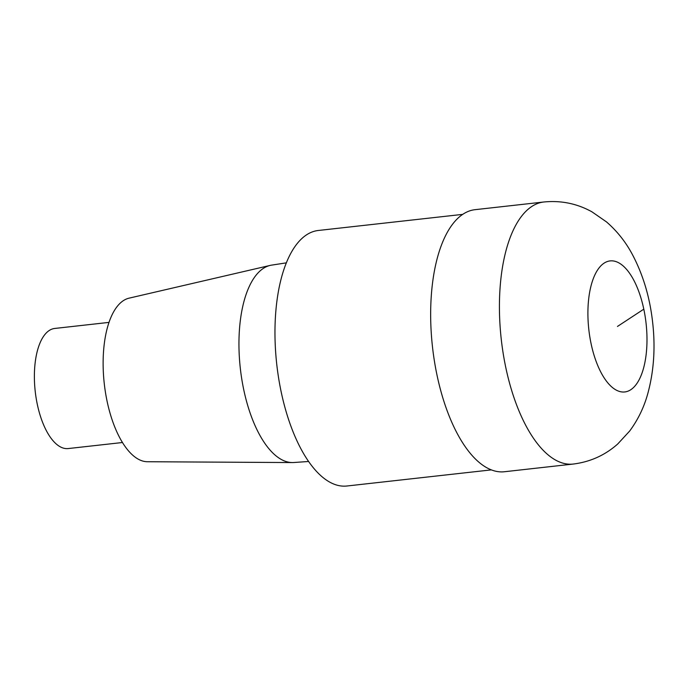 <?xml version="1.0" encoding="UTF-8"?>
<svg xmlns="http://www.w3.org/2000/svg" width="688" height="688" viewBox="0 0 688 688"><rect width="100%" height="100%" fill="white"/><g stroke="black" fill="none" stroke-linecap="round" stroke-linejoin="round"><path stroke-width="1.03" d="M462.783 214.364L318.329 230.48A128.553 56.158 83.6 0 0 281.194 391.979A128.553 56.158 83.6 0 0 346.864 486.012M271.648 265.121A99.33 43.387 83.6 0 0 270.255 265.387L129.095 298.153A82.405 36 83.6 0 0 107.113 401.362A82.405 36 83.6 0 0 147.37 461.734L292.271 462.56A99.33 43.387 83.6 0 0 293.707 462.517L308.577 461.493M270.255 265.387A99.33 43.387 83.6 0 0 243.758 389.795A99.33 43.387 83.6 0 0 292.288 462.56M54.756 328.451A60.432 26.393 83.6 0 0 37.307 404.363A60.432 26.393 83.6 0 0 68.181 448.567M475.116 209.668A131.855 57.594 83.6 0 0 437.043 375.304A131.855 57.594 83.6 0 0 504.407 471.744L573.147 464.065C590.201 461.94 605.079 455.232 617.764 443.949L629.683 431.015C637.991 419.766 644.02 407.322 647.769 393.691C653.961 371.004 655.544 346.915 652.534 321.434C649.713 296.941 643.031 274.693 632.478 254.689C625.796 242.064 617.119 231.125 606.463 221.88L591.972 211.844C577.077 203.588 561.055 200.303 543.898 201.988L475.133 209.668M643.813 309.153L617.463 326.447M543.873 201.988A131.855 57.594 83.6 0 0 505.809 367.624A131.855 57.594 83.6 0 0 573.164 464.065M591.104 343.751A65.928 28.793 83.6 0 0 642.188 372.595A65.928 28.793 83.6 0 0 619.088 263.005A65.928 28.793 83.6 0 0 591.104 343.751M346.847 486.012L491.301 469.887M68.172 448.567L122.438 442.513M54.765 328.451L109.031 322.388M271.665 265.121L286.397 262.842"/></g></svg>
